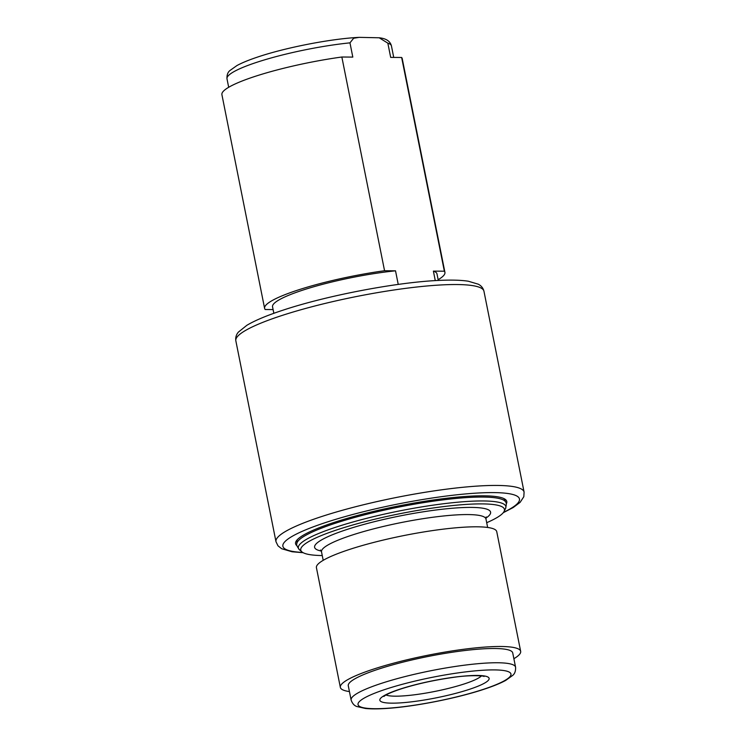 <?xml version="1.0" encoding="UTF-8"?>
<svg xmlns="http://www.w3.org/2000/svg" width="746" height="746" viewBox="0 0 746 746"><rect width="100%" height="100%" fill="white"/><g stroke="black" fill="none" stroke-linecap="round" stroke-linejoin="round"><path stroke-width="1.12" d="M486.7 522.694A103.853 16.235 168.7 0 0 504.072 511.467A103.853 16.235 168.7 0 0 482.103 503.895A103.853 16.235 168.7 0 0 361.577 522.564A103.853 16.235 168.7 0 0 301.897 551.863A103.853 16.235 168.7 0 0 322.253 555.556M351.124 700.037L348.279 685.788A83.85 13.111 -11.3 0 1 379.043 668.957A83.85 13.111 -11.3 0 1 464.935 650.521A83.85 13.111 -11.3 0 1 512.726 652.927L515.57 667.176A83.85 13.111 -11.3 0 0 467.789 664.77A83.85 13.111 -11.3 0 0 381.896 683.205A83.85 13.111 -11.3 0 0 351.124 700.037C352.382 703.599 354.341 705.772 356.989 706.555L365.409 708.467C371.014 709.045 378.166 709.026 386.876 708.42C414.282 706.648 455.993 698.47 483.007 689.584C492.602 686.469 500.156 683.42 505.676 680.427L512.716 675.391C514.805 673.713 515.756 670.98 515.57 667.176M349.426 691.57A91.944 14.37 -11.3 0 1 340.344 687.374A91.944 14.37 -11.3 0 1 374.082 668.92A91.944 14.37 -11.3 0 1 468.264 648.703A91.944 14.37 -11.3 0 1 520.661 651.342A91.944 14.37 -11.3 0 1 513.882 658.709M340.344 687.374L316.425 567.687A91.944 14.37 -11.3 0 1 350.163 549.233A91.944 14.37 -11.3 0 1 444.346 529.017A91.944 14.37 -11.3 0 1 496.743 531.656L520.661 651.342M296.983 545.746A107.704 16.841 -11.3 0 1 295.519 542.985A107.704 16.841 -11.3 0 1 335.085 522.088A107.704 16.841 -11.3 0 1 443.366 498.654A107.704 16.841 -11.3 0 1 506.553 500.818A107.704 16.841 -11.3 0 1 506.264 503.932M435.282 280.617L433.389 271.115L444.355 271.199L401.646 57.479L390.68 57.395L387.836 43.147L379.201 37.785L359.208 37.356L353.632 38.251L349.967 42.848L352.811 57.097L341.845 57.013L384.554 270.733L395.52 270.817L398.233 284.413M444.355 271.199A91.944 14.37 -11.3 0 1 444.924 272.346A91.944 14.37 -11.3 0 1 438.144 279.713M401.646 57.479A91.944 14.37 -11.3 0 1 402.225 58.626L444.924 272.346M433.389 271.115A83.85 13.111 -11.3 0 1 436.997 273.931L438.294 280.449M273.847 313.311L272.542 306.793A83.85 13.111 -11.3 0 1 312.341 287.182A83.85 13.111 -11.3 0 1 395.52 270.817M273.101 309.581L265.184 309.515A91.944 14.37 -11.3 0 1 264.606 308.378A91.944 14.37 -11.3 0 1 384.554 270.733M264.606 308.378L221.907 94.658A91.944 14.37 -11.3 0 1 341.845 57.013M296.824 543.731A106.566 16.664 -11.3 0 1 335.97 523.049A106.566 16.664 -11.3 0 1 443.105 499.867A106.566 16.664 -11.3 0 1 505.629 502.011C506.562 502.608 506.515 504.828 505.49 508.66A105.801 16.543 168.7 0 0 483.1 500.958A105.801 16.543 168.7 0 0 337.183 526.76A105.801 16.543 168.7 0 0 299.519 549.821C297.095 546.678 296.199 544.645 296.824 543.731L297.085 539.927M386.642 688.931A77.966 12.188 168.7 0 0 374.8 708.7A77.966 12.188 168.7 0 0 482.326 689.686A77.966 12.188 168.7 0 0 494.169 669.908A77.966 12.188 168.7 0 0 386.642 688.931M468.675 689.574A55.717 8.71 -11.3 0 1 391.837 703.161A55.717 8.71 -11.3 0 1 400.294 689.034A55.717 8.71 -11.3 0 1 477.132 675.447A55.717 8.71 -11.3 0 1 468.675 689.574M386.055 694.992A49.833 7.786 168.7 0 0 463.965 684.026A49.833 7.786 168.7 0 0 481.384 675.941M321.246 551.033A89.734 14.025 -11.3 0 1 347.533 529.296A89.734 14.025 -11.3 0 1 453.204 508.175A89.734 14.025 -11.3 0 1 485.898 518.134M486.205 516.913L485.963 519.002A83.85 13.111 168.7 0 0 438.172 516.586A83.85 13.111 168.7 0 0 352.28 535.022A83.85 13.111 168.7 0 0 321.517 551.853L320.491 550.026M303.156 552.702L292.096 551.77L281.68 548.739L277.988 545.82L275.983 541.699A126.512 19.778 -11.3 0 1 322.403 516.297A126.512 19.778 -11.3 0 1 451.992 488.481A126.512 19.778 -11.3 0 1 524.093 492.118L483.949 291.22A126.512 19.778 168.7 0 0 411.848 287.583A126.512 19.778 168.7 0 0 282.258 315.399A126.512 19.778 168.7 0 0 235.839 340.801C235.363 337.556 236.221 334.656 238.394 332.101L246.851 325.303C255.207 320.323 267.609 315.166 284.049 309.832C327.83 295.388 396.872 282.249 438.657 280.431C450.976 279.815 460.851 280.076 468.274 281.214L478.27 284.189C481.254 285.718 483.147 288.059 483.949 291.22M503.55 512.306A120.628 18.855 168.7 0 0 478.345 493.003A120.628 18.855 168.7 0 0 327.149 522.023A120.628 18.855 168.7 0 0 302.699 552.441M393.729 57.423L391.445 45.963A83.85 13.111 168.7 0 0 387.836 43.147M349.967 42.848A83.85 13.111 168.7 0 0 266.788 59.204A83.85 13.111 168.7 0 0 226.989 78.824C226.784 75.048 227.754 72.297 229.908 70.544L236.948 65.545C241.89 62.869 248.502 60.128 256.773 57.339C284.813 47.716 331 38.699 359.208 37.365M504.072 511.467L505.49 508.66M383.901 696.475L384.479 695.99C386.838 694.19 392.331 691.84 400.975 688.931C416.529 683.998 433.65 680.203 452.318 677.527C472.628 674.384 485.926 676.174 483.94 676.482M323.204 560.321L321.517 551.853M503.932 498.589L505.629 502.011M487.651 527.459L485.963 519.002M301.897 551.863L299.519 549.821M391.445 45.963C390.27 41.226 386.195 38.494 379.192 37.794M275.983 541.699L235.839 340.801M228.686 87.291L226.989 78.824M503.233 512.716L513.211 507.532L520.139 502.338L523.813 496.715L524.093 492.118"/></g></svg>
